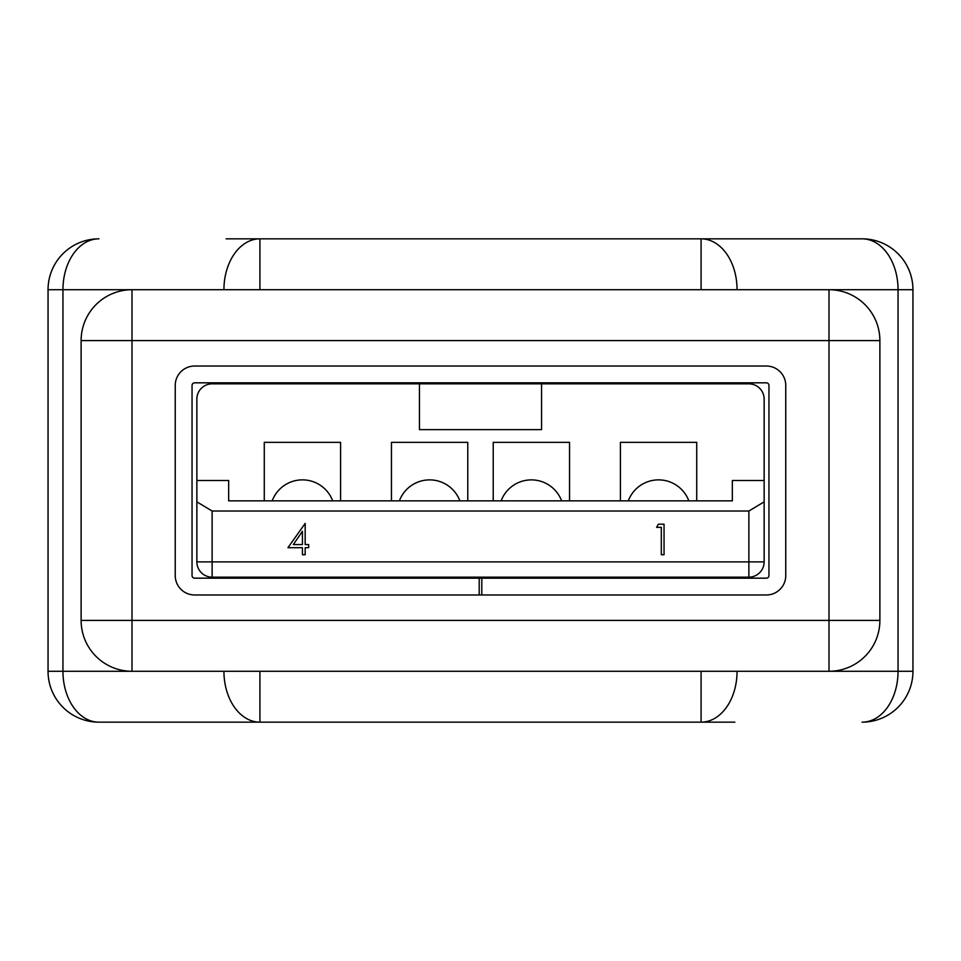 <?xml version="1.0" encoding="UTF-8"?>
<svg xmlns="http://www.w3.org/2000/svg" width="961" height="961" viewBox="0 0 961 961"><rect width="100%" height="100%" fill="white"/><g stroke="black" fill="none" stroke-linecap="round" stroke-linejoin="round"><path stroke-width="1.44" d="M194.627 578.174L766.373 578.174A2.583 2.583 0 0 0 768.956 575.591L768.956 385.409A2.583 2.583 0 0 0 766.373 382.826L194.627 382.826A2.583 2.583 0 0 0 192.044 385.409L192.044 575.591A2.583 2.583 0 0 0 194.627 578.174M481.797 594.967L766.373 594.967A19.388 19.388 0 0 0 785.762 575.591L785.762 385.409A19.388 19.388 0 0 0 766.373 366.033L194.627 366.033A19.388 19.388 0 0 0 175.238 385.409L175.238 575.591A19.388 19.388 0 0 0 194.627 594.967L481.797 594.967L481.797 578.174M479.203 594.967L479.203 578.174M748.871 511.024L212.129 511.024L212.129 561.897L748.871 561.897L748.871 511.024L764.139 501.87L764.139 561.897L748.871 561.897L748.871 577.165L212.129 577.165L212.129 561.897L196.861 561.897L196.861 480.5L228.658 480.5L228.658 500.849L732.342 500.849L732.342 480.5L764.139 480.5L764.139 501.87M196.861 480.5L196.861 399.103A15.268 15.268 0 0 1 212.129 383.835L419.452 383.835L419.452 429.627L541.548 429.627L541.548 383.835L748.871 383.835A15.268 15.268 0 0 1 764.139 399.103L764.139 480.5M264.275 500.849L264.275 442.348L340.59 442.348L340.59 500.849M391.463 500.849L391.463 442.348L467.779 442.348L467.779 500.849M569.537 500.849L569.537 442.348L493.221 442.348L493.221 500.849M696.725 500.849L696.725 442.348L620.41 442.348L620.41 500.849M541.548 383.835L419.452 383.835M196.861 501.87L212.129 511.024M748.871 577.165A15.268 15.268 0 0 0 764.139 561.897A15.268 15.268 0 0 1 748.871 577.165M196.861 561.897A15.268 15.268 0 0 0 212.129 577.165A15.268 15.268 0 0 1 196.861 561.897M287.952 547.686L305.178 523.421L305.178 544.551L308.697 544.551L308.697 547.686L305.178 547.686L305.178 554.725L302.427 554.725L302.427 547.686L287.952 547.686M293.333 544.551L302.427 544.551L302.427 531.301L293.333 544.551M656.615 527.337L658.405 524.201L664.051 524.201L664.051 554.725L661.312 554.725L661.312 527.337L656.615 527.337M332.686 500.849A32.302 32.302 0 0 0 272.179 500.849M459.875 500.849A32.302 32.302 0 0 0 399.38 500.849M561.62 500.849A32.302 32.302 0 0 0 501.125 500.849M688.821 500.849A32.302 32.302 0 0 0 628.314 500.849M879.88 340.59L879.88 620.41A50.873 50.873 0 0 1 829.007 671.283L131.993 671.283A50.873 50.873 0 0 1 81.12 620.41L81.12 340.59A50.873 50.873 0 0 1 131.993 289.717L829.007 289.717A50.873 50.873 0 0 1 879.88 340.59A50.873 50.873 0 0 0 829.007 289.717L829.007 340.59L131.993 340.59L131.993 620.41L829.007 620.41L829.007 340.59L879.88 340.59M734.877 722.167L98.923 722.167A50.873 35.977 90 0 1 62.945 671.283L48.05 671.283L48.05 289.717L62.945 289.717L62.945 671.283L131.993 671.283L131.993 620.41L81.12 620.41M226.123 238.833L862.077 238.833A50.873 50.873 0 0 1 912.95 289.717L912.95 671.283L898.054 671.283L898.054 289.717L829.007 289.717M737.063 289.717A50.873 35.977 -90 0 0 701.086 238.833L734.877 238.833M98.923 238.833A50.873 50.873 0 0 0 48.05 289.717A50.873 50.873 0 0 1 98.923 238.833A50.873 35.977 90 0 0 62.945 289.717L131.993 289.717L131.993 340.59L81.12 340.59M48.05 671.283A50.873 50.873 0 0 0 98.923 722.167A50.873 50.873 0 0 1 48.05 671.283M862.077 722.167A50.873 50.873 0 0 0 912.95 671.283A50.873 50.873 0 0 1 862.077 722.167A50.873 35.977 -90 0 0 898.054 671.283L829.007 671.283A50.873 50.873 0 0 0 879.88 620.41L829.007 620.41L829.007 671.283M912.95 289.717A50.873 50.873 0 0 0 862.077 238.833A50.873 35.977 -90 0 1 898.054 289.717L912.95 289.717M259.914 289.717L259.914 238.833A50.873 35.977 90 0 0 223.937 289.717M223.937 671.283A50.873 35.977 90 0 0 259.914 722.167L259.914 671.283M701.086 238.833L701.086 289.717M701.086 671.283L701.086 722.167A50.873 35.977 -90 0 0 737.063 671.283"/></g></svg>
